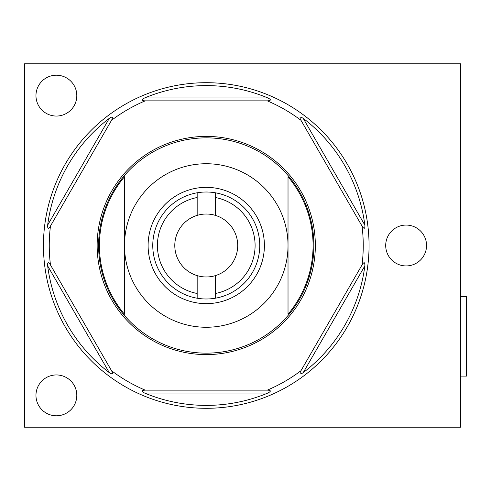 <?xml version="1.0" encoding="UTF-8"?>
<svg xmlns="http://www.w3.org/2000/svg" width="491" height="491" viewBox="0 0 491 491"><rect width="100%" height="100%" fill="white"/><g stroke="black" fill="none" stroke-linecap="round" stroke-linejoin="round"><path stroke-width="0.74" d="M76.805 395.365A20.426 20.426 0 0 1 56.385 415.791A20.426 20.426 0 0 1 35.96 395.365A20.426 20.426 0 0 1 56.385 374.946A20.426 20.426 0 0 1 76.805 395.365M24.55 427.201L460.638 427.201L460.638 63.799L24.55 63.799L24.55 427.201M35.96 95.635A20.426 20.426 0 0 1 56.385 75.209A20.426 20.426 0 0 1 76.805 95.635A20.426 20.426 0 0 1 56.385 116.054A20.426 20.426 0 0 1 35.96 95.635M385.699 245.5A20.426 20.426 0 0 1 406.125 225.074A20.426 20.426 0 0 1 426.55 245.5A20.426 20.426 0 0 1 406.125 265.926A20.426 20.426 0 0 1 385.699 245.5M460.638 376.106L466.45 376.106L466.45 296.595L460.638 296.595M206.251 82.697A162.803 162.803 0 0 0 43.447 245.5A162.803 162.803 0 0 0 206.251 408.303A162.803 162.803 0 0 0 369.06 245.5A162.803 162.803 0 0 0 206.251 82.697M144.618 393.039A159.9 159.9 0 0 0 267.883 393.039C271.32 391.229 271.13 390.259 267.3 390.136A156.991 156.991 0 0 0 300.989 370.687C299.24 374.117 299.983 374.774 303.211 372.644A159.9 159.9 0 0 0 364.844 265.895C364.991 262.01 364.052 261.697 362.033 264.95A156.991 156.991 0 0 0 362.033 226.05C364.162 229.285 365.101 228.972 364.844 225.105A159.9 159.9 0 0 0 303.211 118.356C299.921 116.281 299.179 116.932 300.989 120.313A156.991 156.991 0 0 0 267.3 100.864C271.167 100.637 271.363 99.673 267.883 97.961A159.9 159.9 0 0 0 144.618 97.961C141.181 99.771 141.377 100.741 145.207 100.864A156.991 156.991 0 0 0 111.518 120.313C113.268 116.883 112.525 116.226 109.297 118.356A159.9 159.9 0 0 0 47.658 225.105C47.51 228.99 48.449 229.303 50.469 226.05A156.991 156.991 0 0 0 50.469 264.95C48.345 261.715 47.406 262.028 47.658 265.895A159.9 159.9 0 0 0 109.297 372.644C112.586 374.719 113.329 374.068 111.518 370.687A156.991 156.991 0 0 0 145.207 390.136C141.34 390.363 141.144 391.327 144.618 393.039L267.883 393.039M145.207 390.136L267.3 390.136M145.207 100.864L267.3 100.864M362.033 226.05L300.989 120.313M362.033 264.95L300.989 370.687M50.469 264.95L111.518 370.687M50.469 226.05L111.518 120.313M206.251 354.594A109.094 109.094 0 0 1 97.157 245.5A109.094 109.094 0 0 1 206.251 136.406A109.094 109.094 0 0 1 315.345 245.5A109.094 109.094 0 0 1 206.251 354.594A109.094 109.094 0 0 1 97.157 245.5A109.094 109.094 0 0 1 206.251 136.406A109.094 109.094 0 0 1 315.345 245.5A109.094 109.094 0 0 1 206.251 354.594M206.251 327.264A81.764 81.764 0 0 0 288.021 245.5A81.764 81.764 0 0 0 206.251 163.736A81.764 81.764 0 0 0 124.487 245.5L124.487 314.24A106.823 106.823 0 0 1 124.487 176.76L124.487 245.5A81.764 81.764 0 0 0 206.251 327.264M288.021 245.5L288.021 176.76A106.823 106.823 0 0 1 288.021 314.24L288.021 245.5M215.34 293.489L215.34 275.629A31.473 31.473 0 0 0 215.34 215.371L215.34 197.511A48.842 48.842 0 0 1 215.34 293.489L215.34 298.215L215.34 293.489M197.167 197.511L197.167 215.371A31.473 31.473 0 0 0 197.167 275.629L197.167 293.489A48.842 48.842 0 0 1 197.167 197.511L197.167 192.785A53.494 53.494 0 0 0 197.167 298.215A53.494 53.494 0 0 0 259.745 245.5A53.494 53.494 0 0 0 197.167 192.785L197.167 197.511M206.251 187.353A58.147 58.147 0 0 1 264.397 245.5A58.147 58.147 0 0 1 206.251 303.647A58.147 58.147 0 0 1 148.11 245.5A58.147 58.147 0 0 1 206.251 187.353M215.34 197.511L215.34 192.785L215.34 197.511M197.167 275.629A31.473 31.473 0 0 0 215.34 275.629M197.167 293.489L197.167 298.215L197.167 293.489M215.34 215.371A31.473 31.473 0 0 0 197.167 215.371M144.618 97.961L267.883 97.961M364.844 265.895L303.211 372.644M303.211 118.356L364.844 225.105M109.297 372.644L47.658 265.895M47.658 225.105L109.297 118.356M206.251 137.854A107.646 107.646 0 0 0 98.611 245.5A107.646 107.646 0 0 0 206.251 353.146A107.646 107.646 0 0 0 313.896 245.5A107.646 107.646 0 0 0 206.251 137.854"/></g></svg>
